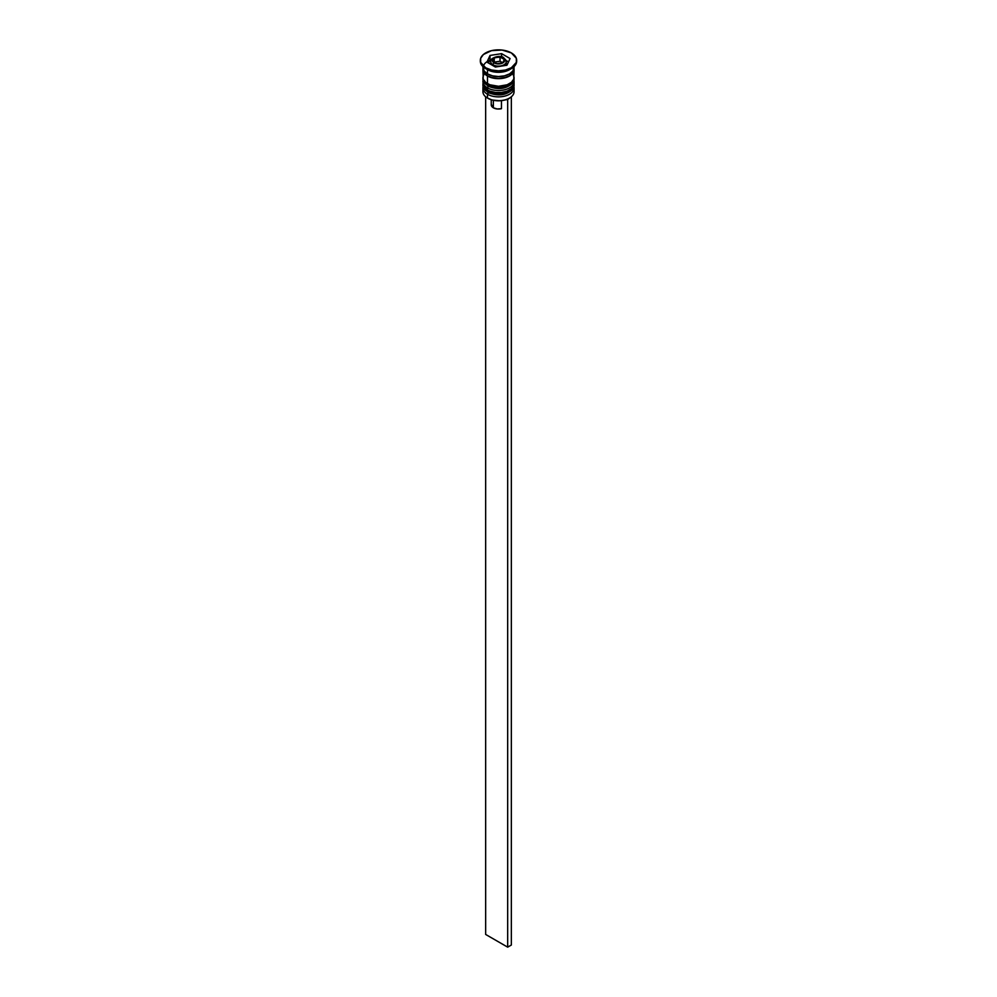 <?xml version="1.0" encoding="UTF-8"?>
<svg xmlns="http://www.w3.org/2000/svg" width="997" height="997" viewBox="0 0 997 997"><rect width="100%" height="100%" fill="white"/><g stroke="black" fill="none" stroke-linecap="round" stroke-linejoin="round"><path stroke-width="1.5" d="M513.929 86.552A15.566 8.985 180 0 1 503.473 93.868A15.566 8.985 180 0 1 487.483 91.699A1.558 0.897 120 0 0 487.807 92.409A1.558 0.897 -60 0 1 487.483 91.699A15.566 8.985 0 0 0 504.457 93.643A15.566 8.985 0 0 0 514.066 85.343L512.807 89.207C506.314 95.525 497.977 96.584 487.807 92.409L482.934 85.343A15.566 8.985 0 0 0 487.483 91.699L487.483 91.275A15.566 8.985 0 0 0 503.473 93.444A15.566 8.985 0 0 0 513.929 86.128M514.028 84.284A15.566 8.985 180 0 1 514.066 84.919A15.566 8.985 180 0 1 504.457 93.219A15.566 8.985 180 0 1 487.483 91.275L487.483 91.699A15.566 8.985 180 0 1 483.071 86.54M482.972 84.284A15.566 8.985 0 0 0 487.483 91.275A15.566 8.985 180 0 1 482.934 84.919L482.934 85.343A15.566 8.985 0 0 1 482.934 85.131M487.807 92.409A1.558 0.897 -60 0 0 488.592 92.335L490.711 93.344M493.141 94.092L503.859 94.092M506.289 93.344L508.408 92.335M513.929 80.196A15.566 8.985 180 0 1 503.473 87.499A15.566 8.985 180 0 1 487.483 85.343A1.558 0.897 120 0 0 487.807 86.054A1.558 0.897 -60 0 1 487.483 85.343A15.566 8.985 0 0 0 504.457 87.287A15.566 8.985 0 0 0 514.066 78.987L512.807 82.851C506.314 89.169 497.977 90.229 487.807 86.054L482.934 78.987A15.566 8.985 0 0 0 487.483 85.343L487.483 84.919A15.566 8.985 0 0 0 503.473 87.075A15.566 8.985 0 0 0 513.929 79.772M514.028 77.928A15.566 8.985 180 0 1 514.066 78.564A15.566 8.985 180 0 1 504.457 86.864A15.566 8.985 180 0 1 487.483 84.919L487.483 85.343A15.566 8.985 180 0 1 483.071 80.184M482.972 77.928A15.566 8.985 0 0 0 487.483 84.919A15.566 8.985 180 0 1 482.934 78.564L482.934 78.987A15.566 8.985 0 0 1 482.934 78.775M487.807 86.054A1.558 0.897 -60 0 0 488.592 85.979L490.711 86.988M493.141 87.736L503.859 87.736M506.289 86.988L508.408 85.979M490.686 75.323A14.02 8.088 0 0 0 506.314 75.323A14.02 8.088 180 0 1 490.96 75.423M491.197 59.77A15.316 8.836 0 0 0 483.508 65.74M506.164 65.353A7.789 4.499 0 0 0 506.289 64.581L506.289 61.615L503.684 57.714A1.558 0.897 -60 0 1 504.008 58.437A7.789 4.499 180 0 1 506.289 61.615A7.789 4.499 180 0 1 501.479 65.765A7.789 4.499 180 0 1 492.992 64.793A1.558 0.897 -60 0 1 494.101 62.886A6.231 3.602 180 0 1 494.101 57.801A6.231 3.602 180 0 1 502.899 57.801L496.12 57.016L493.316 58.337L492.393 61.041L496.12 63.658L501.965 63.334L504.731 60.343L502.899 57.801A1.558 0.897 -60 0 1 503.684 57.714A1.558 0.897 120 0 0 502.899 57.801A6.231 3.602 180 0 1 502.899 62.886A6.231 3.602 180 0 1 494.101 62.886A1.558 0.897 120 0 0 492.992 64.793A7.789 4.499 0 0 0 500.993 65.864A7.789 4.499 0 0 0 506.214 62.213M490.786 61.004A7.789 4.499 0 0 0 492.992 64.793L492.992 65.64L492.992 64.793A7.789 4.499 180 0 1 490.711 61.615L490.86 63.696M513.717 89.792A15.566 8.985 180 0 1 509.517 98.055A15.566 8.985 180 0 1 487.483 98.055L487.857 98.267A15.055 8.686 0 0 0 507.149 99.239A15.055 8.686 0 0 0 509.143 98.267A15.055 8.686 0 0 0 509.33 98.167M482.934 87.886A15.566 8.985 180 0 1 483.071 86.677A15.566 8.985 0 0 0 487.483 94.241A15.566 8.985 180 0 1 482.934 87.886L482.934 91.699A15.566 8.985 0 0 0 487.483 98.055L487.483 94.241L488.368 92.721L487.483 94.241A15.566 8.985 0 0 0 505.417 95.936A15.566 8.985 0 0 0 513.929 86.677A15.566 8.985 180 0 1 514.066 87.886A15.566 8.985 180 0 1 504.457 96.186A15.566 8.985 180 0 1 487.483 94.241L487.483 98.055A15.566 8.985 0 0 0 504.457 100.012A15.566 8.985 0 0 0 514.066 91.699L514.066 87.886M487.483 87.886A15.566 8.985 0 0 0 505.417 89.58A15.566 8.985 0 0 0 513.929 80.321A15.566 8.985 180 0 1 514.066 81.53A15.566 8.985 180 0 1 504.457 89.83A15.566 8.985 180 0 1 487.483 87.886L487.483 90.004A15.566 8.985 0 0 0 504.457 91.948A15.566 8.985 0 0 0 514.066 83.648L511.449 88.646L507.149 91.126L501.541 92.459L495.459 92.459L489.851 91.126L487.483 90.004L487.483 87.886A15.566 8.985 180 0 1 482.934 81.53A15.566 8.985 180 0 1 483.071 80.321A15.566 8.985 0 0 0 487.483 87.886L488.368 86.365L487.483 87.886M510.352 69.129A15.566 8.985 180 0 1 487.483 69.665L485.651 68.606A18.17 10.493 180 0 1 480.342 60.767A18.17 10.493 0 0 0 480.33 61.191A18.17 10.493 0 0 0 485.651 68.606L485.651 67.759A18.17 10.493 180 0 1 480.33 60.343A18.17 10.493 180 0 1 491.546 50.648A18.17 10.493 180 0 1 511.349 52.916L502.039 50.049L491.546 50.648L483.395 54.511L480.679 58.287L480.679 62.387L485.651 67.759L491.546 70.027L498.5 70.824L505.454 70.027L511.349 67.759L516.321 62.387L516.321 58.287L511.349 52.916A18.17 10.493 180 0 1 516.67 60.343A18.17 10.493 180 0 1 505.454 70.027A18.17 10.493 180 0 1 485.651 67.759L487.483 69.665A15.566 8.985 0 0 0 509.517 69.665L511.349 68.606A18.17 10.493 180 0 1 485.651 68.606A18.17 10.493 0 0 0 505.454 70.874A18.17 10.493 0 0 0 516.67 61.191A18.17 10.493 0 0 0 516.658 60.767A18.17 10.493 180 0 1 511.349 68.606M513.966 68.606A15.566 8.985 180 0 1 514.066 69.665A15.566 8.985 180 0 1 504.457 77.965A15.566 8.985 180 0 1 487.483 76.021L487.483 83.648A15.566 8.985 0 0 0 504.457 85.592A15.566 8.985 0 0 0 514.066 77.292L512.882 73.853M483.233 65.79L482.934 67.547A15.566 8.985 0 0 0 487.483 73.903L487.483 69.665L487.483 73.903A15.566 8.985 0 0 0 504.457 75.847A15.566 8.985 0 0 0 514.066 67.547L513.767 65.79M487.67 75.909A15.316 8.836 180 0 1 483.209 69.229L484.355 73.043L487.67 75.909L492.643 77.828L498.5 78.501L504.357 77.828L509.33 75.909L512.645 73.043L513.791 69.229A15.316 8.836 180 0 1 504.706 77.741A15.316 8.836 180 0 1 487.67 75.909M491.284 104.336L493.365 107.801L493.365 100.298L493.365 107.801A7.266 4.2 0 0 0 501.466 108.673L501.466 100.647L501.466 108.673L497.179 108.96L493.365 107.801A7.266 4.2 0 0 1 491.234 104.835L491.234 99.737M509.517 98.055L507.672 99.538L510.875 97.158L507.672 99.538L499.821 100.784L492.144 99.999L487.483 98.055A15.566 8.985 180 0 1 483.283 89.792M506.975 65.229L495.397 67.023L486.922 62.126L490.026 55.446L501.603 53.651L510.078 58.549L506.975 65.229L495.397 67.023L486.922 62.126L490.026 55.446L490.026 59.683L488.468 63.023L490.026 59.683L490.026 55.446L501.603 53.651L501.603 56.866L501.603 53.651L510.078 58.549L506.975 65.229M482.934 66.587L484.118 70.986L487.483 73.903L492.543 75.847L498.5 76.532L504.457 75.847L509.517 73.903L512.882 70.986L514.066 66.587M513.767 67.908L513.767 71.41L511.449 74.663L507.149 77.143L498.5 78.651L489.851 77.143L485.551 74.663L483.233 71.41L483.233 67.908M484.118 73.853L482.934 77.292A15.566 8.985 0 0 0 487.483 83.648L487.483 76.021A15.566 8.985 180 0 1 482.934 69.665A15.566 8.985 180 0 1 483.034 68.606M482.934 69.665L483.233 79.05L485.551 82.29L489.851 84.77L498.5 86.278L507.149 84.77L511.449 82.29L513.767 79.05L514.066 69.665M482.934 83.648A15.566 8.985 0 0 0 487.483 90.004L484.118 87.088L482.934 81.53M487.483 69.665L485.651 68.606M491.384 59.471L490.026 59.683L491.384 59.471M508.532 61.889L506.115 60.493L508.532 61.889M506.14 63.696L506.14 65.453M502.737 62.786L496.955 63.683L492.705 61.228L494.263 57.888L500.045 56.991L504.295 59.446L502.737 62.786L496.955 63.683L492.705 61.228L494.263 57.888L494.263 62.126L494.263 57.888L500.045 56.991L500.045 61.228L494.263 62.126L500.045 61.228L500.045 56.991L504.295 59.446L502.737 62.786L500.045 61.228L502.737 62.786M507.672 99.538L507.672 947.15L485.651 934.438L485.651 96.784L485.651 934.438L507.672 947.15L507.672 99.538M511.349 97.419L511.349 945.031L507.672 947.15L511.349 945.031L511.349 97.419M514.066 85.343L514.041 84.259M482.959 84.259L482.934 84.919M514.066 78.987L514.041 77.903M482.959 77.903L482.934 78.564M514.066 81.53L514.066 83.648M516.67 60.343L516.67 61.191M480.33 60.343L480.33 61.191M503.684 57.714C500.457 54.287 489.166 58.2 490.711 61.615"/></g></svg>
